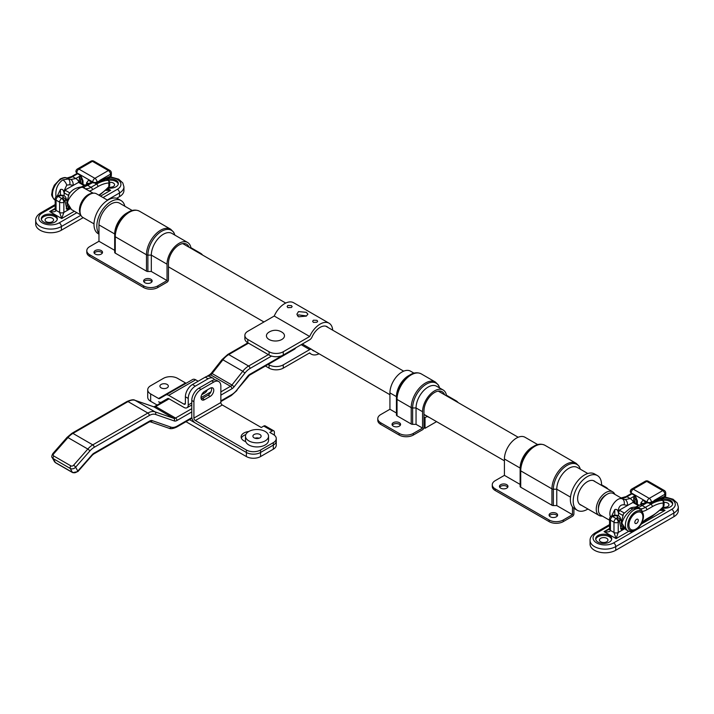 <?xml version="1.0" encoding="UTF-8"?>
<svg xmlns="http://www.w3.org/2000/svg" width="714" height="714" viewBox="0 0 714 714"><rect width="100%" height="100%" fill="white"/><g stroke="black" fill="none" stroke-linecap="round" stroke-linejoin="round"><path stroke-width="1.07" d="M167.103 384.427A4.213 2.428 0 0 0 162.515 383.9A4.213 2.428 0 0 0 159.918 386.149A4.213 2.428 0 0 0 161.15 387.872A4.213 2.428 0 0 0 165.737 388.398A4.213 2.428 0 0 0 168.334 386.149A4.213 2.428 0 0 0 167.103 384.427M147.718 389.835A10.032 5.792 0 0 0 150.654 393.932L150.654 401.295A10.032 5.792 180 0 1 147.718 397.198L147.718 389.835A10.032 5.792 0 0 1 150.654 385.738L163.417 378.366A10.032 5.792 0 0 1 177.599 378.366L185.524 382.945A2.008 1.16 60 0 0 186.515 383.052M163.113 395.877A4.213 2.428 0 0 0 164.166 395.949M150.654 401.295L157.16 405.052M185.988 421.697L246.384 456.567L246.384 452.471L188.942 419.305M276.264 438.548L276.264 445.099A10.032 5.792 180 0 1 273.328 449.195L273.328 445.099A10.032 5.792 0 0 0 276.264 441.011A10.032 5.792 180 0 1 273.328 445.099L273.328 442.644A10.032 5.792 0 0 0 276.264 438.548A10.032 5.792 0 0 0 273.328 434.46L269.785 432.407L272.266 430.979A3.008 1.74 120 0 1 273.765 430.828A3.008 1.74 120 0 1 274.39 432.202L274.39 435.183M191.78 400.474A10.032 5.792 -60 0 1 198.876 388.193L201 389.425A10.032 5.792 120 0 0 193.905 401.705L191.78 400.474L191.78 416.851A5.016 2.892 -120 0 0 195.324 422.991L246.384 452.471L246.384 450.016A10.032 5.792 0 0 0 260.565 450.016L260.565 452.471A10.032 5.792 180 0 1 246.384 452.471A10.032 5.792 0 0 0 260.565 452.471L260.565 456.567L273.328 449.195M260.565 456.567A10.032 5.792 180 0 1 246.384 456.567M260.565 452.471L273.328 445.099L260.565 452.471M160.704 403.008L158.579 401.777A6.015 3.472 -120 0 0 161.587 402.071L167.719 398.528A2.008 1.16 60 0 1 168.727 398.626L183.98 407.435A6.015 3.472 -120 0 0 186.988 407.739A6.015 3.472 -120 0 0 188.237 404.981L188.237 398.43L185.399 396.797L185.399 403.348A2.008 1.16 60 0 1 184.98 404.258A2.008 1.16 60 0 1 183.98 404.16L168.727 395.351A6.015 3.472 -120 0 0 165.719 395.056L192.664 379.5A6.015 3.472 -120 0 1 195.672 379.794L198.162 381.24M201.705 394.744L204.543 393.111A5.016 2.892 120 0 0 207.381 389.835M214.557 379.866A10.032 5.792 120 0 0 213.102 378.286A10.032 5.792 120 0 0 208.086 378.777L205.257 377.144A10.032 5.792 -60 0 1 210.264 376.644L213.102 378.286M185.399 396.797A10.032 5.792 -60 0 1 192.494 384.507L195.324 386.149L208.086 378.777M195.324 386.149A10.032 5.792 120 0 0 188.237 398.43M192.494 384.507L205.257 377.144M192.664 379.5L159.579 398.599A2.008 1.16 60 0 1 158.579 398.501L150.654 393.932M248.775 431.515A9.523 5.498 0 0 0 241.109 436.914A9.523 5.498 0 0 0 243.902 440.806A9.523 5.498 0 0 0 245.723 441.627M245.803 434.63A9.523 5.498 0 0 0 241.35 438.146M201 389.425L213.763 382.052L211.639 380.83A10.032 5.792 -60 0 1 216.645 380.33L218.779 381.562A10.032 5.792 120 0 0 213.763 382.052M198.876 388.193L211.639 380.83M201.214 398.885A5.016 2.892 120 0 0 202.419 398.43L208.086 395.154A5.016 2.892 120 0 0 211.424 387.747M260.565 450.016L273.328 442.644M246.384 450.016L195.324 420.537A2.008 1.16 60 0 1 193.905 418.083L193.905 401.705M273.765 430.828L265.26 425.919A3.008 1.74 120 0 0 263.752 426.062L261.27 427.499L222.268 404.981A2.008 1.16 60 0 1 220.858 402.526L220.858 386.149A10.032 5.792 120 0 0 218.779 381.562M210.219 388.193L204.543 391.468A5.016 2.892 120 0 0 201.268 395.886A5.016 2.892 120 0 0 202.035 399.911A5.016 2.892 120 0 0 204.543 399.661L210.219 396.386A5.016 2.892 120 0 0 213.495 391.968A5.016 2.892 120 0 0 212.727 387.943A5.016 2.892 120 0 0 210.219 388.193M254.934 438.226A4.114 2.374 180 0 1 259.102 438.226A4.114 2.374 0 0 0 254.934 438.226M259.923 434.496A4.114 2.374 0 0 0 255.442 433.987A4.114 2.374 0 0 0 252.908 436.174A4.114 2.374 0 0 0 254.113 437.852A4.114 2.374 0 0 0 258.593 438.369A4.114 2.374 0 0 0 261.128 436.174A4.114 2.374 0 0 0 259.923 434.496M248.865 440.886A11.531 6.658 0 0 0 261.431 442.332A11.531 6.658 0 0 0 268.553 436.174A11.531 6.658 0 0 0 265.171 431.47A11.531 6.658 0 0 0 252.604 430.024A11.531 6.658 0 0 0 245.482 436.174A11.531 6.658 0 0 0 248.865 440.886M245.482 436.174L245.482 440.27A11.531 6.658 0 0 0 248.865 444.983A11.531 6.658 0 0 0 261.431 446.42A11.531 6.658 0 0 0 268.553 440.27L268.553 436.174M282.405 332.465A12.156 12.156 0 0 0 268.509 332.465A9.023 5.212 0 0 0 269.071 339.48A9.023 5.212 0 0 0 281.53 339.65A9.023 5.212 0 0 0 282.405 332.465A9.023 5.212 0 0 0 281.834 332.108M287.867 307.645L287.126 306.556L287.867 305.458L291.41 305.601L292.142 306.556L291.41 307.502L287.867 307.645M313.392 322.389L312.661 321.291L313.392 320.193L316.936 320.336L317.668 321.291L316.936 322.246L313.392 322.389M306.538 315.954L298.497 314.874L297.426 315.856M298.497 316.811L296.881 314.205L298.497 311.599L306.297 312.313L307.912 314.205L306.297 316.106L298.497 316.811M283.253 355.036A10.032 5.792 180 0 1 269.071 355.036L269.071 351.761A10.032 5.792 0 0 0 283.253 351.761L283.253 355.036L309.689 339.775A4.007 2.312 120 0 0 312.036 336.981A13.843 7.988 -60 0 1 320.131 327.36A13.843 7.988 -60 0 1 327.048 326.673A13.843 7.988 -60 0 1 328.119 327.53M314.481 351.145A13.843 7.988 -60 0 1 313.205 350.645A13.843 7.988 -60 0 1 312.036 349.681A4.007 2.312 120 0 0 311.688 349.405A4.007 2.312 120 0 0 309.689 349.601L283.253 364.863L283.253 368.138L309.689 352.877A17.85 10.308 120 0 0 311.206 354.117A17.85 10.308 120 0 0 319.069 353.796M332.706 330.171A17.85 10.308 120 0 0 329.056 323.201A17.85 10.308 120 0 0 320.131 324.085A17.85 10.308 120 0 0 309.689 336.499L274.23 316.034L247.803 331.287A10.032 5.792 0 0 0 244.866 335.384A10.032 5.792 0 0 0 247.803 339.48L247.803 342.756A10.032 5.792 180 0 1 244.866 338.659L244.866 335.384M329.056 323.201L293.597 302.727A17.85 10.308 120 0 0 284.672 303.62A17.85 10.308 120 0 0 274.23 316.034M283.253 368.138A10.032 5.792 180 0 1 269.071 368.138L265.403 366.014M269.071 351.761L247.803 339.48M309.689 336.499L283.253 351.761M269.071 355.036L247.803 342.756M269.071 368.138L269.071 364.863L268.241 364.381M269.071 364.863A10.032 5.792 0 0 0 283.253 364.863M614.843 494.338A13.637 7.872 120 0 0 612.71 491.83A13.637 7.872 120 0 0 605.891 492.508A13.637 7.872 120 0 0 596.984 504.53A13.637 7.872 120 0 0 599.073 515.454A13.637 7.872 120 0 0 602.313 516.052M107.644 200.232L96.488 193.797A13.637 7.872 120 0 0 89.669 194.476A13.637 7.872 120 0 0 80.762 206.489A13.637 7.872 120 0 0 82.851 217.422L94.007 223.857M621.153 497.979L613.505 493.57A12.531 7.238 120 0 0 607.239 494.186L605.891 494.963A10.63 6.14 120 0 0 598.403 508.716M627.731 525.343A11.129 6.426 120 0 0 635.603 529.886A11.129 6.426 120 0 0 640.128 525.62A11.129 6.426 120 0 0 641.618 523.192A11.129 6.426 120 0 0 643.475 516.258A11.129 6.426 120 0 0 641.618 511.465A11.129 6.426 120 0 0 640.128 510.751A11.129 6.426 120 0 0 635.603 511.715A11.129 6.426 120 0 0 627.731 525.343M632.738 508.904A6.015 3.472 60 0 0 629.73 508.609L629.73 508.609C630.391 507.832 632.327 507.315 635.54 507.056L635.54 507.056A6.015 5.534 94.9 0 1 637.477 507.618L632.738 508.904C627.267 512.572 623.652 517.311 621.894 523.121L625.892 529.663L621.832 525.638L621.126 522.586L621.894 523.121M598.377 507.984L598.377 509.537A12.531 7.238 120 0 0 600.974 515.276L609.551 520.229M607.239 494.186A12.531 7.238 120 0 0 598.377 509.537M610.184 517.106L610.309 516.427C607.712 509.162 617.253 495.73 622.653 499.059L625.312 499.568L630.167 498.577L626.963 496.721A15.039 8.684 -60 0 1 620.841 498.015L625.955 496.623A2.008 1.16 60 0 1 626.963 496.721L631.944 493.838M640.128 525.62L641.699 523.701A2.008 0.544 41.5 0 0 641.618 523.192A17.047 9.844 -60 0 1 646.813 518.828L652.319 515.651A38.11 22 120 0 0 663.208 506.708L664.091 505.217L664.091 502.049L663.208 503.013A2.008 1.526 -93.8 0 0 662.36 500.362L660.468 499.184M638.807 507.359L637.477 507.618L640.806 508.814A15.039 8.684 120 0 0 645.394 507.368L642.189 505.512L638.807 507.359A6.015 5.052 76.5 0 0 635.763 506.985L639.182 505.217A6.015 3.472 60 0 1 642.189 505.512L647.17 502.629M622.858 515.481L618.502 512.973L619.234 510.189L633.416 502.165L633.791 497.578L635.362 496.453M618.502 515.883L618.502 512.973A3.008 1.74 0 0 0 618.485 512.964L618.074 511.759C617.592 509.734 616.494 509.011 614.781 509.582L611.238 516.874L610.309 516.427M621.126 522.586L623.34 514.526M620.841 498.015L622.653 499.059A6.015 3.865 -72.6 0 1 624.116 504.816L627.579 505.369A6.015 3.918 -89.5 0 0 625.312 499.568M623.795 513.589L629.73 508.609M646.572 502.281L638.959 505.36A6.015 3.472 60 0 1 639.182 505.217L643.439 503.522A2.008 1.071 62.3 0 1 644.082 503.522M636.406 498.854L635.005 499.782L634.327 502.531M664.091 505.217L663.261 507.243A2.008 0.589 42.6 0 0 663.208 506.708L663.208 503.013A38.11 22 120 0 0 652.319 506.645L646.813 509.823A17.047 9.844 -60 0 1 641.618 511.465A2.008 1.544 -91.4 0 0 640.806 508.814M634.38 503.022L633.416 502.165A6.015 3.472 -120 0 0 630.167 498.577L634.88 495.819L636.495 499.657A3.008 1.74 180 0 0 637.379 500.889L637.379 504.361M660.602 499.131L662.467 499.845A2.008 0.759 115.1 0 0 662.226 499.836M60.413 195.092L60.413 189.522L56.861 196.814L55.942 196.368C55.308 189.183 57.611 183.685 62.832 179.874L68.285 179L70.945 179.509L75.8 178.509L80.53 175.778M60.413 189.522C62.127 188.951 63.225 189.674 63.698 191.691L64.117 192.896L64.867 190.12L79.049 182.106L79.415 177.518L80.994 176.394M80.379 213.959A12.531 7.238 -60 0 1 79.459 209.943A12.531 7.238 -60 0 1 92.258 193.387M92.802 182.57L83.101 187.559C79.736 185.399 67.696 197.385 67.527 203.053L71.516 209.604L67.464 205.578L66.759 202.526L68.972 194.458M93.248 193.199L84.912 188.603A15.039 8.684 120 0 0 91.026 187.3L96.524 184.123A40.109 23.16 -60 0 1 107.992 180.303L106.1 179.125M66.054 177.777A2.008 1.615 103.2 0 1 66.411 177.92A12.531 7.238 120 0 0 61.315 179A12.531 7.238 120 0 0 53.122 190.049A12.531 7.238 120 0 0 55.049 200.09C52.238 197.296 51.176 195.083 51.863 193.44L52.318 190.049L54.3 185.212L60.315 178.902C63.305 177.607 65.215 177.233 66.054 177.777L67.339 177.929A2.008 1.544 88.6 0 1 68 178.107L66.411 177.92L68.285 179A6.015 3.865 -72.6 0 1 69.749 184.756L66.741 185.113L63.698 191.691M55.817 197.046L55.942 196.368M66.759 202.526L67.527 203.053M69.419 193.53L69.428 193.53C72.052 189.835 75.97 187.657 81.173 186.997L81.173 186.997A6.015 5.534 94.9 0 1 83.101 187.559L84.912 188.603M81.173 186.997L81.387 186.925A6.015 5.052 76.5 0 1 84.439 187.291M92.204 182.222L84.591 185.301M69.749 184.756L73.212 185.31A6.015 3.918 -89.5 0 0 70.945 179.509M82.03 178.795L80.628 179.723L79.95 182.472M106.234 179.071L108.1 179.785L109.715 181.99L108.84 182.954A2.008 1.526 -93.8 0 0 107.992 180.303M98.755 195.109A38.11 22 120 0 0 108.84 186.649L109.715 185.158L109.715 181.99M89.5 191.04A17.047 9.844 -60 0 0 92.445 189.754L97.943 186.586A38.11 22 120 0 1 108.84 182.954L108.84 186.649A2.008 0.589 42.6 0 1 108.894 187.184L109.715 185.158M80.004 182.963L79.049 182.106A6.015 3.472 -120 0 0 75.8 178.509L72.587 176.661A15.039 8.684 -60 0 1 68 178.107M595.744 539.427A8.024 4.632 180 0 1 601.126 535.652A8.024 4.632 180 0 1 609.363 536.767A8.024 4.632 180 0 1 611.648 539.427M609.363 535.536A8.024 4.632 0 0 0 600.626 534.536A8.024 4.632 0 0 0 595.672 538.811A8.024 4.632 0 0 0 598.02 542.087A8.024 4.632 0 0 0 606.766 543.086A8.024 4.632 0 0 0 611.719 538.811A8.024 4.632 0 0 0 609.363 535.536M663.19 500.282A8.024 4.632 180 0 1 670.348 501.558A8.024 4.632 180 0 1 672.624 504.218M662.503 508.065A8.024 4.632 0 0 0 672.695 503.602A8.024 4.632 0 0 0 670.348 500.327A8.024 4.632 0 0 0 661.36 499.389M663.333 507.172A4.266 2.463 0 0 0 668.938 504.834A4.266 2.463 0 0 0 667.688 503.093A4.266 2.463 0 0 0 664.091 502.397M664.921 507.288A4.266 2.463 0 0 0 664.431 507.288M606.704 538.302A4.266 2.463 0 0 0 602.063 537.767A4.266 2.463 0 0 0 599.43 540.043A4.266 2.463 0 0 0 600.679 541.783A4.266 2.463 0 0 0 605.329 542.31A4.266 2.463 0 0 0 607.953 540.043A4.266 2.463 0 0 0 606.704 538.302M603.946 542.497A4.266 2.463 0 0 0 603.446 542.497M590.067 540.444L590.067 544.13A15.039 8.684 0 0 0 594.476 550.271A15.039 8.684 0 0 0 615.745 550.271L673.891 516.704A15.039 8.684 0 0 0 678.3 510.564L678.3 506.878A15.039 8.684 180 0 1 673.891 513.018L615.745 546.594A15.039 8.684 180 0 1 594.476 546.594A15.039 8.684 180 0 1 590.067 540.444C589.978 537.66 591.656 535.161 595.101 532.93A3.008 1.74 -120 0 1 596.601 533.081A12.031 6.944 0 0 0 596.601 542.908A12.031 6.944 0 0 0 613.621 542.908L671.767 509.332A12.031 6.944 0 0 0 674.596 502.103A12.031 6.944 0 0 0 664.502 497.515M622.858 527.075L621.234 529.502L619.502 521.497L618.235 522.229L618.235 532.466L616.102 538.606L613.978 532.466L613.978 522.229L610.434 520.185L610.434 530.422C610.024 531.823 607.9 532.233 604.044 531.644L609.551 529.163M616.887 518.096L617.253 517.507C617.86 516.267 617.074 515.678 614.888 515.722L612.558 516.499L616.102 518.543L616.887 518.096L619.502 521.497M620.6 528.628L621.653 525.299M621.225 521.211L620.439 518.319L619.484 521.336M661.369 509.207L665.029 510.358L660.12 510.412M646.036 501.505L645.179 502.933M650.481 503.111A3.008 2.053 -113 0 0 651.382 502.067L664.85 496.31L664.85 494.293L654.185 500.452A3.008 1.999 -111.2 0 1 653.14 502.022L650.481 503.111L647.696 502.933A3.008 1.74 -60 0 1 647.125 502.067A3.008 1.74 0 0 0 651.382 502.067A3.008 1.74 60 0 0 649.249 498.381A3.008 1.74 120 0 0 647.125 502.067L631.167 492.856A3.008 1.74 120 0 1 633.3 489.17L649.249 498.381L662.726 490.607L646.768 481.397L633.3 489.17A3.008 1.74 -120 0 0 631.792 489.028A3.008 3.008 0 0 0 630.292 491.625A3.008 1.74 0 0 0 630.328 491.901A3.008 1.74 0 0 0 631.167 492.856A3.008 1.74 120 0 0 631.738 493.722L630.328 491.901M611.05 516.347A3.008 3.008 0 0 0 609.551 518.953A3.008 1.74 0 0 0 610.434 520.185A3.008 1.74 120 0 1 612.558 516.499A3.008 1.74 60 0 0 611.05 516.347L612.344 515.633L613.344 516.043M612.344 515.633L614.272 515.231L614.888 515.722M645.349 501.621A3.008 2.338 -90.6 0 1 643.26 499.836L640.922 502.933A3.008 1.74 180 0 0 643.653 503.406M637.379 500.889L635.032 495.088A3.008 0.759 139.4 0 0 634.88 495.819L633.693 494.847A3.008 1.74 120 0 1 633.122 493.981M41.376 219.359A8.024 4.632 180 0 1 46.749 215.592A8.024 4.632 180 0 1 54.996 216.699A8.024 4.632 180 0 1 57.272 219.359M54.996 215.476A8.024 4.632 0 0 0 46.258 214.468A8.024 4.632 0 0 0 41.305 218.752A8.024 4.632 0 0 0 43.652 222.027A8.024 4.632 0 0 0 52.39 223.027A8.024 4.632 0 0 0 57.343 218.752A8.024 4.632 0 0 0 54.996 215.476M108.814 180.214A8.024 4.632 180 0 1 115.98 181.49A8.024 4.632 180 0 1 118.256 184.158M108.135 187.996A8.024 4.632 0 0 0 118.328 183.543A8.024 4.632 0 0 0 115.98 180.267A8.024 4.632 0 0 0 106.984 179.321M108.965 187.104A4.266 2.463 0 0 0 114.57 184.765A4.266 2.463 0 0 0 113.321 183.025A4.266 2.463 0 0 0 109.715 182.329M110.554 187.229A4.266 2.463 0 0 0 110.054 187.229M52.336 218.234A4.266 2.463 0 0 0 47.695 217.708A4.266 2.463 0 0 0 45.062 219.974A4.266 2.463 0 0 0 46.312 221.715A4.266 2.463 0 0 0 50.953 222.25A4.266 2.463 0 0 0 53.586 219.974A4.266 2.463 0 0 0 52.336 218.234M49.569 222.429A4.266 2.463 0 0 0 49.079 222.429M61.377 230.211L61.377 226.525A15.039 8.684 180 0 1 40.109 226.525A15.039 8.684 180 0 1 35.7 220.385L35.7 224.071A15.039 8.684 0 0 0 40.109 230.211A15.039 8.684 0 0 0 61.377 230.211L83.199 217.618M68.49 207.015L66.866 209.443L65.135 201.437L63.858 202.169L63.858 212.406L61.734 218.546L59.61 212.406L59.61 202.169L56.058 200.125L56.058 210.353C55.656 211.763 53.523 212.165 49.677 211.585L55.183 209.131A3.008 1.74 0 0 0 56.058 210.353L59.61 212.406A3.008 1.74 0 0 0 63.858 212.406L70.231 208.729M116.685 198.278L119.524 196.645A15.039 8.684 0 0 0 123.933 190.504L123.933 186.818A15.039 8.684 180 0 1 119.524 192.958L107.278 200.027M62.52 198.028L62.886 197.448C63.492 196.207 62.698 195.609 60.52 195.663L58.191 196.439L61.734 198.483L62.52 198.028L65.135 201.437M66.232 208.568L67.286 205.239M66.857 201.143L66.072 198.26L65.108 201.268M107.002 189.148L110.661 190.299L105.752 190.352M91.669 181.445L90.803 182.873M96.104 183.043A3.008 2.053 -113 0 0 97.015 182.008L110.483 176.251L110.483 174.225L99.808 180.392A3.008 1.999 -111.2 0 1 98.773 181.963L96.104 183.043L93.329 182.873A3.008 1.74 -60 0 1 92.758 182.008A3.008 1.74 0 0 0 97.015 182.008A3.008 1.74 60 0 0 94.882 178.322A3.008 1.74 120 0 0 92.758 182.008L76.8 172.797A3.008 1.74 120 0 1 78.933 169.111L94.882 178.322L108.358 170.539L92.401 161.328L78.933 169.111A3.008 1.74 -120 0 0 77.424 168.959A3.008 3.008 0 0 0 75.916 171.565A3.008 1.74 0 0 0 75.961 171.842A3.008 1.74 0 0 0 76.8 172.797A3.008 1.74 120 0 0 77.371 173.663L75.961 171.842M56.683 196.288A3.008 3.008 0 0 0 55.183 198.894A3.008 1.74 0 0 0 56.058 200.125A3.008 1.74 120 0 1 58.191 196.439A3.008 1.74 60 0 0 56.683 196.288L57.977 195.574L58.976 195.984M57.977 195.574L59.905 195.172L60.52 195.663M90.981 181.552A3.008 2.338 -90.6 0 1 88.893 179.776L86.555 182.873A3.008 1.74 180 0 0 89.277 183.346M83.002 180.82L80.664 175.019A3.008 0.759 139.4 0 0 80.504 175.751L82.128 179.598A3.008 1.74 180 0 0 83.002 180.82L83.002 184.292M506.726 484.672A4.266 2.463 0 0 0 502.085 484.137A4.266 2.463 0 0 0 499.452 486.412A4.266 2.463 0 0 0 500.701 488.153A4.266 2.463 0 0 0 505.342 488.679A4.266 2.463 0 0 0 507.975 486.412A4.266 2.463 0 0 0 506.726 484.672M507.734 487.225A4.266 2.463 0 0 0 506.726 486.305A4.266 2.463 0 0 0 499.693 487.225M556.358 513.33A4.266 2.463 0 0 0 551.717 512.795A4.266 2.463 0 0 0 549.084 515.071A4.266 2.463 0 0 0 550.333 516.802A4.266 2.463 0 0 0 554.983 517.338A4.266 2.463 0 0 0 557.607 515.071A4.266 2.463 0 0 0 556.358 513.33M557.366 515.883A4.266 2.463 0 0 0 556.358 514.964A4.266 2.463 0 0 0 549.325 515.883M537.696 444.581L524.995 437.254A17.047 9.844 120 0 0 516.472 438.101A17.047 9.844 120 0 0 504.423 458.977L504.423 475.354L520.14 484.431L520.14 468.054L504.423 458.977M520.14 468.054A17.047 9.844 120 0 1 532.198 447.178L533.911 446.188A19.465 11.237 -60 0 0 520.14 470.035A2.008 1.16 0 0 0 520.729 470.856L520.729 487.225L551.931 505.244L551.931 488.867L520.729 470.856A20.054 11.576 120 0 1 534.911 446.286A20.054 11.576 120 0 1 544.943 445.295L576.136 463.306A20.054 11.576 -60 0 0 566.113 464.305A20.054 11.576 -60 0 0 551.931 488.867A2.008 1.16 0 0 0 553.35 489.206L553.35 505.583L556.768 505.583L556.768 489.206L553.35 489.206A19.465 11.237 120 0 1 565.185 466.635A19.465 11.237 120 0 1 580.339 469.205M587.792 473.507L577.349 467.483A17.047 9.844 120 0 0 568.826 468.322A17.047 9.844 120 0 0 556.768 489.206L570.504 497.131M573.913 508.297L573.913 513.839A2.008 1.16 120 0 1 572.494 516.293L563.275 521.613A10.032 5.792 180 0 1 549.093 521.613L495.204 490.5A10.032 5.792 180 0 1 492.267 486.412L492.267 484.77A10.032 5.792 180 0 1 495.204 480.674L504.423 475.354M556.768 505.583L572.494 514.66L572.494 506.904M572.494 514.66L563.275 519.979A10.032 5.792 180 0 1 549.093 519.979L495.204 488.867A10.032 5.792 180 0 1 492.267 484.77M520.729 487.225A2.008 1.16 180 0 1 520.14 486.412L520.14 470.035M553.35 505.583A2.008 1.16 180 0 1 551.931 505.244M601.563 484.77L605.82 487.225A10.032 5.792 180 0 1 607.998 489.117M101.263 250.578A4.266 2.463 0 0 0 96.622 250.043A4.266 2.463 0 0 0 93.989 252.319A4.266 2.463 0 0 0 95.239 254.059A4.266 2.463 0 0 0 99.88 254.595A4.266 2.463 0 0 0 102.513 252.319A4.266 2.463 0 0 0 101.263 250.578M102.272 253.14A4.266 2.463 0 0 0 101.263 252.221A4.266 2.463 0 0 0 94.23 253.14M150.904 279.236A4.266 2.463 0 0 0 146.254 278.701A4.266 2.463 0 0 0 143.63 280.977A4.266 2.463 0 0 0 144.871 282.717A4.266 2.463 0 0 0 149.521 283.253A4.266 2.463 0 0 0 152.153 280.977A4.266 2.463 0 0 0 150.904 279.236M151.903 281.798A4.266 2.463 0 0 0 150.904 280.87A4.266 2.463 0 0 0 143.871 281.798M189.076 247.249A15.039 8.684 120 0 0 186.613 244.206A15.039 8.684 120 0 0 179.089 244.947A15.039 8.684 120 0 0 168.45 263.368L168.45 279.745A2.008 1.16 120 0 1 167.031 282.208L157.812 287.528A10.032 5.792 180 0 1 143.63 287.528L89.741 256.415A10.032 5.792 180 0 1 86.805 252.319L86.805 250.685A10.032 5.792 180 0 1 89.741 246.589L98.96 241.27L98.96 224.892A17.047 9.844 120 0 1 111.018 204.008A17.047 9.844 120 0 1 119.541 203.169L132.233 210.496M114.686 233.969A17.047 9.844 120 0 1 126.735 213.084L128.449 212.103A19.465 11.237 -60 0 0 114.686 235.941L114.686 233.969L98.96 224.892M187.612 242.465L171.887 233.389A17.047 9.844 120 0 0 163.363 234.237A17.047 9.844 120 0 0 151.314 255.112L147.887 255.112L147.887 271.49L151.314 271.49L151.314 255.112L167.031 264.189A17.047 9.844 120 0 1 179.089 243.313A17.047 9.844 120 0 1 187.612 242.465A17.047 9.844 120 0 1 191.022 248.374M151.314 271.49L167.031 280.566L167.031 264.189M167.031 280.566L157.812 285.886A10.032 5.792 180 0 1 143.63 285.886L89.741 254.773A10.032 5.792 180 0 1 86.805 250.685M115.266 253.14L146.468 271.15L146.468 254.773L115.266 236.762L115.266 253.14A2.008 1.16 180 0 1 114.686 252.319L114.686 235.941A2.008 1.16 0 0 0 115.266 236.762A20.054 11.576 120 0 1 129.448 212.201A20.054 11.576 120 0 1 139.48 211.201L170.682 229.221A20.054 11.576 -60 0 0 160.65 230.211A20.054 11.576 -60 0 0 146.468 254.773A2.008 1.16 0 0 0 147.887 255.112A19.465 11.237 120 0 1 159.722 232.541A19.465 11.237 120 0 1 174.876 235.12M98.96 241.27L114.686 250.346M147.887 271.49A2.008 1.16 180 0 1 146.468 271.15M190.906 247.678L200.357 253.14A10.032 5.792 180 0 1 202.544 255.023M428.962 417.244A13.843 7.988 -60 0 1 427.695 416.744A13.843 7.988 -60 0 1 427.195 416.405L423.973 414.548M427.195 416.405L425.035 417.654L425.035 428.293L436.575 421.635M425.035 428.293L423.938 427.659M425.035 417.654L423.973 417.038M399.331 422.67A4.266 2.463 0 0 0 394.69 422.135A4.266 2.463 0 0 0 392.057 424.411A4.266 2.463 0 0 0 393.307 426.151A4.266 2.463 0 0 0 397.948 426.677A4.266 2.463 0 0 0 400.581 424.411A4.266 2.463 0 0 0 399.331 422.67M400.34 425.223A4.266 2.463 0 0 0 399.331 424.303A4.266 2.463 0 0 0 392.298 425.223M444.599 394.78A15.039 8.684 120 0 0 442.136 391.727A15.039 8.684 120 0 0 434.612 392.477A15.039 8.684 120 0 0 423.973 410.898L423.973 427.275A2.008 1.16 120 0 1 422.554 429.73L413.335 435.049A10.032 5.792 180 0 1 399.153 435.049L380.723 424.411A10.032 5.792 180 0 1 377.786 420.314L377.786 418.672A10.032 5.792 180 0 1 380.723 414.584L389.933 409.256L389.933 392.887A17.047 9.844 120 0 1 401.991 372.003A17.047 9.844 120 0 1 410.514 371.164L413.995 373.163M389.933 409.256L396.44 413.013L396.44 396.636A17.047 9.844 120 0 1 408.497 375.76L410.211 374.77A19.465 11.237 -60 0 0 396.44 398.617L396.44 396.636L389.933 392.887M443.135 389.996L436.629 386.238A17.047 9.844 120 0 0 428.105 387.077A17.047 9.844 120 0 0 416.048 407.962L412.63 407.962L412.63 424.339L416.048 424.339L416.048 407.962L422.554 411.719A17.047 9.844 120 0 1 434.612 390.835A17.047 9.844 120 0 1 443.135 389.996A17.047 9.844 120 0 1 446.545 395.895M416.048 424.339L422.554 428.088L422.554 411.719M422.554 428.088L413.335 433.416A10.032 5.792 180 0 1 399.153 433.416L380.723 422.768A10.032 5.792 180 0 1 377.786 418.672M397.029 415.807L411.21 424L411.21 407.623L397.029 399.429L397.029 415.807A2.008 1.16 180 0 1 396.44 414.995L396.44 398.617A2.008 1.16 0 0 0 397.029 399.429A20.054 11.576 120 0 1 411.21 374.868A20.054 11.576 120 0 1 421.242 373.877L435.424 382.061A20.054 11.576 -60 0 0 425.392 383.061A20.054 11.576 -60 0 0 411.21 407.623A2.008 1.16 0 0 0 412.63 407.962A19.465 11.237 120 0 1 424.464 385.39A19.465 11.237 120 0 1 439.619 387.961M396.44 413.013L396.44 414.995M412.63 424.339A2.008 1.16 180 0 1 411.21 424M446.428 395.208L455.88 400.661A10.032 5.792 180 0 1 458.058 402.544M595.217 481.736A13.789 7.961 120 0 0 594.28 481.022A13.789 7.961 120 0 0 587.381 481.7A13.789 7.961 120 0 0 578.376 493.847A13.789 7.961 120 0 0 580.491 504.896A13.789 7.961 120 0 0 581.58 505.36M601.554 485.395A20.054 11.576 120 0 0 597.413 475.586A20.054 11.576 120 0 0 587.381 476.586A20.054 11.576 120 0 0 574.279 494.258A20.054 11.576 120 0 0 577.358 510.331A20.054 11.576 120 0 0 587.381 509.332A20.054 11.576 120 0 0 587.917 509.02M597.413 475.586L594.575 473.953A20.054 11.576 120 0 0 584.552 474.944A20.054 11.576 120 0 0 571.45 492.615A20.054 11.576 120 0 0 574.52 508.689L577.358 510.331M124.825 206.212A20.054 11.576 120 0 0 121.041 200.563A20.054 11.576 120 0 0 111.018 201.553A20.054 11.576 120 0 0 98.621 217.118A20.054 11.576 120 0 0 98.96 233.514M121.041 200.563L118.203 198.92A20.054 11.576 120 0 0 108.18 199.92A20.054 11.576 120 0 0 95.078 217.591A20.054 11.576 120 0 0 98.148 233.665L98.96 234.13M188.237 404.981L191.78 402.937M201 397.609L210.925 391.879M183.98 404.16L185.399 403.348M168.727 395.351L195.672 379.794M158.579 398.501L185.524 382.945M203.338 392.414L204.543 393.111M263.752 426.062L272.266 430.979M195.324 420.537L222.268 404.981M193.905 418.083L220.858 402.526M208.086 395.154L210.219 396.386M202.419 398.43L204.543 399.661M70.891 465.876A2.008 1.544 -29 0 0 73.587 465.242L87.822 449.044L67.964 437.575L53.728 453.783A2.008 1.544 -29 0 0 53.871 456.05L70.891 465.876A2.008 1.16 -60 0 0 70.231 468.446L53.211 458.62L55.38 462.52L72.4 472.347L70.231 468.446A4.007 3.097 151 0 0 75.622 467.179L77.79 471.079L92.177 454.711A6.015 3.472 -60 0 1 94.034 453.149L149.547 421.099A6.015 3.472 -60 0 1 152.207 420.635L171.012 427.151A14.039 8.104 120 0 0 177.215 426.079L191.843 417.636M72.926 433.398L92.775 444.867L147.878 413.049L128.02 401.589L72.926 433.398A16.047 9.264 120 0 0 67.964 437.575A2.008 0.535 41.3 0 0 67.08 437.37L71.918 433.3A2.008 1.16 60 0 1 72.926 433.398M134.482 400.188A2.008 1.624 109.1 0 1 135.116 400.367L154.965 411.826L173.77 418.342L153.921 406.882L135.116 400.367A16.047 9.264 120 0 0 128.02 401.589A2.008 1.16 60 0 0 127.021 401.491L71.918 433.3M169.093 398.84L155.688 406.578L175.546 418.038L191.78 408.667M220.858 391.879L230.488 386.319L210.639 374.85L208.345 376.18M209.63 374.752L211.255 373.288L212.094 373.547L231.952 385.007L242.769 371.271L222.911 359.811L212.094 373.547A4.007 2.312 -60 0 1 210.639 374.85A2.008 1.16 60 0 0 209.63 374.752L206.56 376.528M220.858 400.884L231.711 394.619A14.039 8.104 120 0 0 236.825 390.031L247.633 376.296A6.015 3.472 -60 0 1 249.82 374.332L295.096 348.2A4.007 2.312 0 0 0 295.123 348.182M271.525 356.072L250.016 368.495A14.039 8.104 120 0 0 244.911 373.074L234.103 386.809A6.015 3.472 -60 0 1 231.907 388.773L220.858 395.154M191.78 411.942L176.965 420.492A6.015 3.472 -60 0 1 174.305 420.957L155.5 414.441A14.039 8.104 120 0 0 149.297 415.503L94.194 447.321A14.039 8.104 120 0 0 89.857 450.971L75.622 467.179A2.008 0.535 41.3 0 0 73.587 465.242M248.508 343.166L228.748 354.572L248.606 366.032L268.366 354.626M89.857 450.971A2.008 0.535 41.3 0 0 87.822 449.044A16.047 9.264 -60 0 1 92.775 444.867A2.008 1.16 60 0 1 94.194 447.321M149.297 415.503A2.008 1.16 60 0 0 147.878 413.049A16.047 9.264 -60 0 1 154.965 411.826A2.008 1.624 109.1 0 1 155.5 414.441M244.911 373.074L242.769 371.271A16.047 9.264 -60 0 1 248.606 366.032A2.008 1.16 60 0 1 250.016 368.495M228.748 354.572A16.047 9.264 120 0 0 222.911 359.811L222.063 359.553L227.748 354.474A2.008 1.16 60 0 1 228.748 354.572M72.4 472.347A4.007 3.097 -29 0 0 77.79 471.079A2.008 0.535 41.3 0 1 77.88 471.588L72.676 472.632A2.008 1.16 -60 0 1 72.4 472.347M53.871 456.05A2.008 1.16 -60 0 0 53.211 458.62A4.007 3.097 151 0 1 52.256 457.665L54.425 461.565A4.007 3.097 -29 0 0 55.38 462.52A2.008 1.16 -60 0 0 55.656 462.806L54.425 461.565M155.688 406.578A4.007 2.312 -60 0 1 153.921 406.882A2.008 1.624 109.1 0 0 153.688 406.775L154.688 406.48A2.008 1.16 60 0 1 155.688 406.578M174.305 420.957A2.008 1.624 109.1 0 0 173.77 418.342A4.007 2.312 120 0 0 175.546 418.038A2.008 1.16 60 0 1 176.965 420.492M231.907 388.773A2.008 1.16 60 0 0 230.488 386.319A4.007 2.312 120 0 0 231.952 385.007L234.103 386.809M52.256 457.665C51.453 457.192 51.649 455.835 52.845 453.577A2.008 0.535 41.3 0 1 53.728 453.783M153.448 406.721A2.008 1.624 109.1 0 1 153.688 406.775L134.884 400.259C133.705 399.34 131.081 399.751 127.021 401.491M92.177 454.711A2.008 0.535 41.3 0 1 92.258 455.22L93.614 454.068A2.008 1.16 60 0 0 94.034 453.149M149.547 421.099A2.008 1.16 60 0 1 149.128 422.01L93.614 454.068M152.207 420.635A2.008 1.624 109.1 0 1 150.127 421.715L168.932 428.23A2.008 1.624 109.1 0 1 168.709 428.123M171.012 427.151A2.008 1.624 109.1 0 1 168.932 428.23C170.619 429.096 173.243 428.686 176.795 426.999A2.008 1.16 60 0 0 177.215 426.079M231.711 394.619A2.008 1.16 60 0 1 231.3 395.538L220.858 401.563M236.825 390.031L249.409 375.252L294.677 349.119L296.042 347.656M249.82 374.332A2.008 1.16 60 0 1 249.409 375.252M295.096 348.2A2.008 1.16 60 0 1 294.677 349.119M309.689 349.601L301.174 344.683M625.892 529.663L627.981 530.868A12.531 7.238 -60 0 1 626.062 520.827A12.531 7.238 -60 0 1 634.246 509.778A12.531 7.238 -60 0 1 639.342 508.698A2.008 1.615 -76.8 0 1 640.128 510.751M642.912 516.936A9.889 5.712 120 0 0 635.915 512.902A9.889 5.712 120 0 0 628.918 525.013A9.889 5.712 120 0 0 635.915 529.056A9.889 5.712 120 0 0 642.912 516.936M638.289 520.354A2.445 1.41 120 0 0 636.558 519.355A2.445 1.41 120 0 0 634.835 522.345A2.445 1.41 120 0 0 636.558 523.344A2.445 1.41 120 0 0 638.289 520.354M646.813 509.823A2.008 1.16 -120 0 0 645.394 507.368L650.9 504.191L649.437 503.352M652.319 506.645A2.008 1.16 -120 0 0 650.9 504.191A40.109 23.16 -60 0 1 662.36 500.362M638.557 505.574A5.016 2.892 180 0 1 637.504 505.11L633.711 502.915A5.016 2.892 180 0 1 632.89 502.299M619.234 510.189A5.016 2.892 180 0 1 619.922 510.519L624.295 513.036M624.116 504.816C620.511 504.45 618.494 506.761 618.074 511.759M633.791 497.578A2.008 1.214 -123.7 0 1 635.005 499.782L635.005 502.986M614.781 515.151L614.781 509.582M639.289 505.342L634.71 502.817A2.008 1.16 120 0 0 633.711 502.915M638.503 505.012A2.008 1.16 120 0 0 637.504 505.11M627.981 530.868C629.686 532.055 632.104 531.876 635.255 530.35L640.021 525.763M646.813 518.828A2.008 1.16 60 0 1 646.402 519.747L641.699 523.701M652.319 515.651A2.008 1.16 60 0 1 651.9 516.57L646.402 519.747M622.929 515.321A2.008 1.16 -60 0 1 624.161 513.179M618.502 512.973A2.008 1.16 -60 0 1 619.922 510.519M66.741 185.113A6.015 3.472 -120 0 0 62.832 179.874M77.576 173.779L72.587 176.661A2.008 1.16 60 0 0 71.587 176.563L67.339 177.929M95.069 183.284L96.524 184.123A2.008 1.16 -120 0 1 97.943 186.586M84.582 185.301A6.015 3.472 60 0 1 84.805 185.149A6.015 3.472 60 0 1 87.813 185.453L91.026 187.3A2.008 1.16 -120 0 1 92.445 189.754M64.867 190.12A5.016 2.892 180 0 1 65.554 190.451L69.918 192.976M84.181 185.506A5.016 2.892 180 0 1 83.127 185.042L79.334 182.855A5.016 2.892 180 0 1 78.522 182.24M79.415 177.518A2.008 1.214 -123.7 0 1 80.628 179.723L80.628 182.927M68.482 195.422L64.135 192.914L64.135 195.815M81.387 186.925L89.072 183.453A2.008 1.071 62.3 0 1 89.714 183.462M64.135 192.914A3.008 1.74 0 0 0 64.117 192.896A2.008 1.16 -60 0 1 65.554 190.451M84.912 185.274L80.343 182.757A2.008 1.16 120 0 0 79.334 182.855M84.136 184.944A2.008 1.16 120 0 0 83.127 185.042M68.562 195.261A2.008 1.16 -60 0 1 69.793 193.119M623.759 528.048L621.234 529.502M609.551 518.953L609.551 529.19A3.008 1.74 0 0 0 610.434 530.422L613.978 532.466A3.008 1.74 0 0 0 618.235 532.466L624.598 528.788M615.745 550.271L615.745 546.594A3.008 1.74 60 0 0 613.621 542.908M673.891 516.704L673.891 513.018A3.008 1.74 -120 0 0 671.767 509.332M609.551 525.602L596.601 533.081M661.985 508.6L665.029 510.358L641.484 523.951M628.82 531.27L616.102 538.606L604.044 531.644L609.551 528.467M640.922 504.441L640.922 502.933M613.978 522.229A3.008 1.74 -60 0 1 616.102 518.543A3.008 1.74 60 0 1 618.235 522.229A3.008 1.74 0 0 1 613.978 522.229M645.269 481.245A3.008 1.74 60 0 1 646.768 481.397A3.008 1.74 120 0 1 648.276 481.245A3.008 3.008 0 0 0 645.269 481.245L631.792 489.028M648.276 481.245L664.234 490.456A3.008 1.74 120 0 0 662.726 490.607A3.008 1.74 -120 0 1 664.85 494.293A3.008 1.74 0 0 0 665.734 493.062L665.734 495.079A3.008 1.74 0 0 1 664.85 496.31A3.008 1.999 -111.2 0 1 663.815 497.89A3.008 3.008 0 0 0 665.734 495.079M620.073 520.301A3.008 2.312 -147.9 0 0 617.253 517.507M647.696 502.933L645.751 501.808A3.008 1.74 -60 0 1 645.179 500.942M55.183 205.543L42.233 213.013A12.031 6.944 0 0 0 42.233 222.839A12.031 6.944 0 0 0 59.253 222.839L76.853 212.683M42.233 213.013A3.008 1.74 -120 0 0 40.725 212.87C37.28 215.093 35.611 217.6 35.7 220.385M69.383 207.988L66.866 209.443M119.524 196.645L119.524 192.958A3.008 1.74 -120 0 0 117.399 189.272A12.031 6.944 0 0 0 120.229 182.034A12.031 6.944 0 0 0 110.135 177.447M80.887 215.262L61.377 226.525A3.008 1.74 60 0 0 59.253 222.839M103.03 197.573L117.399 189.272M107.609 188.541L110.661 190.299L100.54 196.136M74.372 211.246L61.734 218.546L49.677 211.585L55.183 208.408M86.555 184.382L86.555 182.873M59.61 202.169A3.008 1.74 -60 0 1 61.734 198.483A3.008 1.74 60 0 1 63.858 202.169A3.008 1.74 0 0 1 59.61 202.169M90.901 161.185A3.008 1.74 60 0 1 92.401 161.328A3.008 1.74 120 0 1 93.909 161.185A3.008 3.008 0 0 0 90.901 161.185L77.424 168.959M93.909 161.185L109.858 170.396A3.008 1.74 120 0 0 108.358 170.539A3.008 1.74 -120 0 1 110.483 174.225A3.008 1.74 0 0 0 111.366 173.002L111.366 175.019A3.008 1.74 0 0 1 110.483 176.251A3.008 1.999 -111.2 0 1 109.447 177.822A3.008 3.008 0 0 0 111.366 175.019M65.697 200.241A3.008 2.312 -147.9 0 0 62.886 197.448M93.329 182.873L91.374 181.749A3.008 1.74 -60 0 1 90.803 180.883M78.754 173.921A3.008 1.74 120 0 0 79.325 174.787L80.504 175.751M563.275 519.979L563.275 521.613M495.204 488.867L495.204 490.5M549.093 519.979L549.093 521.613M157.812 285.886L157.812 287.528M89.741 254.773L89.741 256.415M143.63 285.886L143.63 287.528M413.335 433.416L413.335 435.049M380.723 422.768L380.723 424.411M399.153 433.416L399.153 435.049M186.988 407.739L191.78 404.972M52.845 453.577L67.08 437.37M168.477 398.51L154.688 406.48M211.255 373.288L222.063 359.553M227.748 354.474L247.919 342.827M72.676 472.632L55.656 462.806M77.88 471.588L92.258 455.22M149.128 422.01L150.127 421.715M191.959 418.243L176.795 426.999M231.3 395.538L236.977 390.46M311.206 354.117L309.367 353.055M311.688 349.405L302.352 344.005M599.073 515.454L579.554 504.182M504.423 460.807L423.973 414.361M389.933 394.708L312.134 349.789M263.939 321.969L168.45 266.84M612.71 491.83L593.191 480.558M518.177 437.254L438.253 391.111M403.696 371.164L325.771 326.173M285.734 303.057L182.73 243.59M631.39 493.481L625.955 496.623M634.389 502.745L634.246 501.442M643.439 503.522L646.206 502.076M662.467 499.845L664.091 502.049M651.9 516.57L663.261 507.243M80.718 214.914L71.516 209.604M99.3 195.422L108.894 187.184M77.023 173.422L71.587 176.563M80.022 182.686L79.87 181.383M80.343 182.757L79.897 182.409M89.072 183.453L91.829 182.008M665.734 493.062A3.008 3.008 0 0 0 664.234 490.456M609.551 524.585L595.101 532.93M665.055 496.989L673.052 499.238L677.175 502.995L678.3 506.878M614.272 515.231L614.272 515.231C617.762 514.99 619.823 516.026 620.439 518.319M653.14 502.022L663.815 497.89M631.738 493.722L633.693 494.847M636.495 503.852L636.495 499.657M111.366 173.002A3.008 3.008 0 0 0 109.858 170.396M55.183 204.525L40.725 212.87M110.679 176.929L118.685 179.178L122.799 182.936L123.933 186.818M55.183 198.894L55.183 209.131M59.905 195.172L59.905 195.172C63.394 194.931 65.447 195.957 66.072 198.26M98.773 181.963L109.447 177.822M77.371 173.663L79.325 174.787M82.128 183.784L82.128 179.598M532.198 447.178L533.911 446.188C537.696 443.885 541.373 443.59 544.943 445.295M580.375 469.232L579.152 466.304L576.136 463.306M126.735 213.084L128.449 212.103C132.233 209.791 135.91 209.497 139.48 211.201M174.921 235.138L173.698 232.22L170.682 229.221M408.497 375.76L410.211 374.77C413.986 372.467 417.663 372.172 421.242 373.877M439.663 387.988L438.432 385.06L435.424 382.061"/></g></svg>
